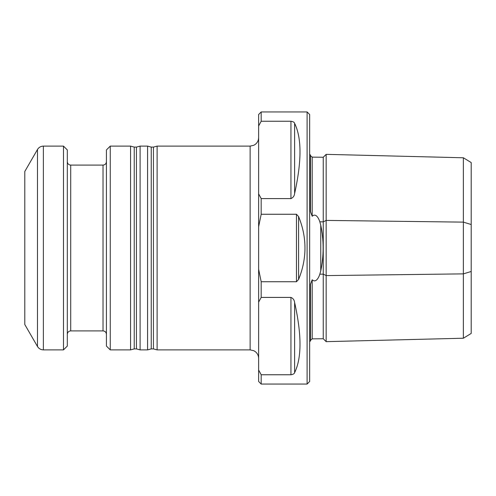 <?xml version="1.0" encoding="UTF-8"?>
<svg xmlns="http://www.w3.org/2000/svg" width="496" height="496" viewBox="0 0 496 496"><rect width="100%" height="100%" fill="white"/><g stroke="black" fill="none" stroke-linecap="round" stroke-linejoin="round"><path stroke-width="0.74" d="M261.181 374.759L261.181 384.047L258.627 381.492L258.627 370.022L261.181 374.759L290.941 374.759C293.142 374.406 294.37 373.699 294.624 372.639C301.779 358.031 301.779 334.664 294.624 302.535L294.624 372.639M258.627 302.138L258.627 269.241L261.181 281.747L261.181 297.408L258.627 302.138L258.627 370.022M258.627 226.759L258.627 193.862L261.181 198.592L261.181 214.253L258.627 226.759L258.627 269.241M258.627 125.978L258.627 114.508L261.181 111.953L261.181 121.241L258.627 125.978L258.627 193.862M261.181 121.241L290.941 121.241C293.142 121.594 294.37 122.301 294.624 123.361L294.624 193.465C301.779 161.336 301.779 137.969 294.624 123.361M261.181 198.592L290.941 198.592C293.142 197.65 294.37 195.939 294.624 193.465M261.181 214.253L296.465 214.253L296.465 281.747L298.592 279.434C302.827 269.099 304.953 258.621 304.972 248C304.953 237.379 302.827 226.901 298.592 216.566L296.465 214.253M261.181 111.953L307.092 111.953L307.092 384.047L261.181 384.047M261.181 281.747L296.465 281.747M261.181 297.408L290.941 297.408C293.142 298.35 294.37 300.061 294.624 302.535M309.647 341.533L310.496 340.969L310.496 284.295L312.195 279.763L312.195 338.861L323.249 338.743L323.249 274.133L319.821 274.176C319.009 276.96 316.082 283.414 312.195 279.763M463.369 157.778L471.2 162.57L471.2 333.43L463.369 338.222L463.369 157.778L326.157 154.349L323.249 157.257L312.195 157.139L312.195 216.237L310.496 211.705L310.496 155.031L309.647 154.467M307.092 111.953L309.647 114.508L309.647 381.492L307.092 384.047M326.157 154.349L326.157 341.651L323.249 338.743M463.369 338.222L326.157 341.651M323.249 157.257L323.249 274.133L326.157 275.59L463.369 273.873L471.2 271.479M312.195 216.237C316.126 212.598 319.002 219.058 319.821 221.824L320.757 225.165C323.925 240.374 323.925 255.601 320.757 270.835L319.821 274.176M312.195 157.139L310.496 155.725M310.496 340.275L312.195 338.861M130.572 248L130.572 349.885L110.255 349.885L110.255 146.115L130.572 146.115L130.572 248M24.8 248L24.8 324.527L37.479 346.487L37.479 149.513L24.8 171.473L24.8 248M37.479 346.487C38.837 348.669 40.802 349.798 43.369 349.885L63.488 349.885L63.488 146.115L43.369 146.115C40.802 146.202 38.837 147.331 37.479 149.513M63.488 349.885L67.313 346.059L67.313 149.941L63.488 146.115M110.255 146.115L106.429 149.941L106.429 346.059L110.255 349.885M140.101 248L140.101 349.885L147.579 349.885L147.579 146.115L140.101 146.115L140.101 248M153.444 147.095L151.243 147.095L151.243 348.905L153.444 348.905L153.444 147.095L157.108 146.115L157.108 349.885L250.127 349.885L250.127 146.115L253.809 145.278L255.39 144.286C257.492 142.557 258.571 140.331 258.627 137.609M471.2 224.521L463.369 222.127L326.157 220.41L323.249 221.867L319.821 221.824M320.757 225.165L320.757 270.835M290.941 121.241L290.941 198.592M290.941 297.408L290.941 374.759M298.592 216.566L298.592 279.434M43.369 349.885L43.369 146.115M103.025 330.9L70.717 330.9L70.717 165.1L103.025 165.1L103.025 330.9C105.071 331.086 106.206 332.221 106.429 334.304M134.236 348.905L136.437 348.905L136.437 147.095L134.236 147.095L134.236 348.905L130.572 349.885M103.025 165.1C105.071 164.914 106.206 163.779 106.429 161.696M70.717 165.1C68.671 164.914 67.537 163.779 67.313 161.696M70.717 330.9C68.671 331.086 67.537 332.221 67.313 334.304M134.236 147.095L130.572 146.115M136.437 348.905L140.101 349.885M136.437 147.095L140.101 146.115M151.243 147.095L147.579 146.115M151.243 348.905L147.579 349.885M153.444 348.905L157.108 349.885M157.108 146.115L250.127 146.115M250.127 349.885L253.809 350.722L255.39 351.714C257.492 353.443 258.571 355.669 258.627 358.391"/></g></svg>
